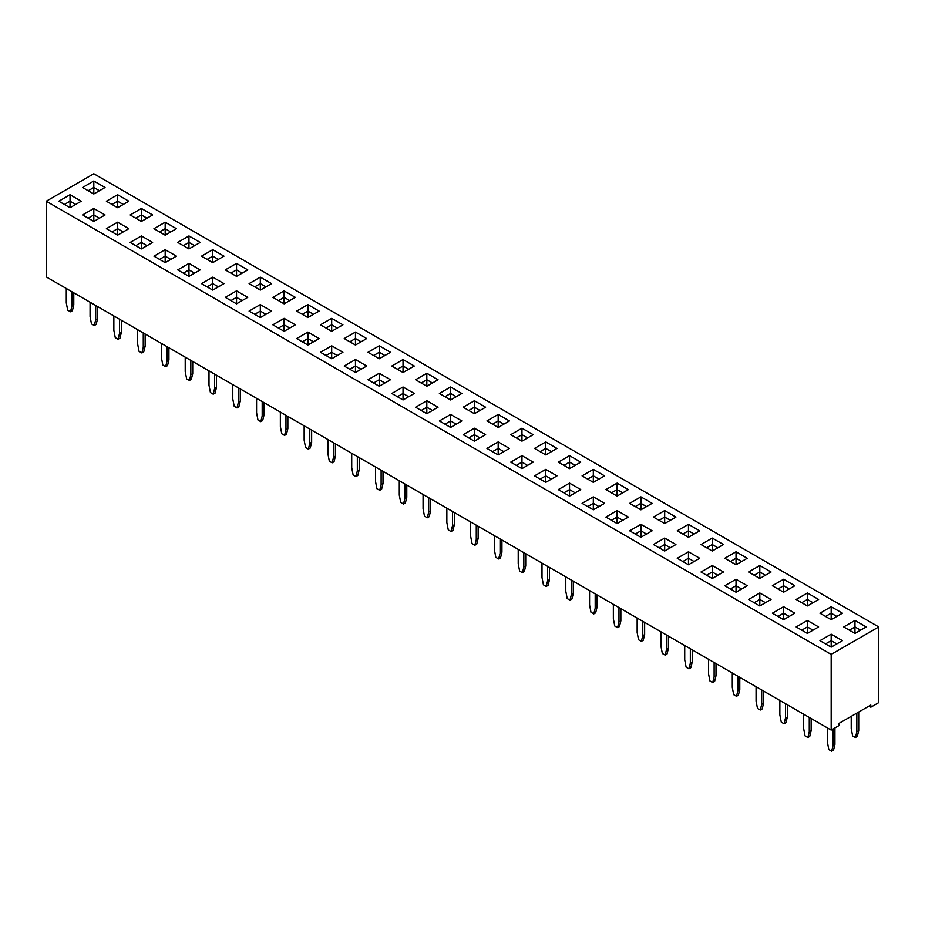 <?xml version="1.0" encoding="UTF-8"?>
<svg xmlns="http://www.w3.org/2000/svg" width="925" height="925" viewBox="0 0 925 925"><rect width="100%" height="100%" fill="white"/><g stroke="black" fill="none" stroke-linecap="round" stroke-linejoin="round"><path stroke-width="1.39" d="M831.182 654.403L831.182 730.091L46.25 276.922L46.25 201.234L831.182 654.403L878.75 626.942L93.818 173.761L46.25 201.234M831.182 730.091L839.102 725.524L839.102 723.35L870.818 705.047L870.818 707.209L878.75 702.63L878.75 626.942M414.273 366.022L403.034 359.536L391.795 366.022L403.034 372.509L414.273 366.022L403.034 359.547L391.807 366.022M415.579 379.747L426.818 386.245L438.057 379.747L426.818 373.261L415.579 379.747M439.375 393.483L450.602 399.97L461.841 393.483L450.602 386.997L439.375 393.483L450.602 387.008L450.602 393.472L444.983 396.721L450.602 393.483L450.602 399.97M485.625 407.22L474.398 400.733L463.159 407.22L474.398 413.706L485.625 407.22L474.398 400.745L463.171 407.22M534.511 448.417L545.75 454.903L556.989 448.417L545.75 441.93L534.511 448.417L545.75 441.942L545.75 448.405L540.119 451.654L545.75 448.417L545.75 454.903M521.966 441.167L533.205 434.681L521.966 428.194L510.727 434.681L521.966 441.167L521.966 434.681L516.335 437.918L521.966 434.681L521.966 428.206L510.739 434.692M509.409 420.956L498.182 414.469L486.943 420.944L498.182 427.442L509.421 420.944L498.182 414.458L486.955 420.956M509.421 448.417L498.182 441.93L486.943 448.417L498.182 454.903L509.421 448.417M485.625 434.681L474.398 428.194L463.159 434.681L474.398 441.167L485.625 434.681L474.398 428.206L463.171 434.692M461.841 420.944L450.602 414.458L439.375 420.944L450.602 427.442L461.841 420.944M414.261 393.495L403.034 387.008L391.795 393.483L403.034 399.97L414.273 393.483L403.034 386.997L391.807 393.495M426.818 413.706L438.057 407.22L426.818 400.733L415.579 407.22L426.818 413.706L426.818 407.22L421.199 410.457L426.818 407.22L426.818 400.745L415.591 407.22M533.205 462.153L521.966 455.655L510.727 462.153L521.966 468.64L533.205 462.153L521.966 455.667L510.739 462.153M379.25 373.261L368.011 379.747L379.25 386.245L390.489 379.747L379.25 373.261L368.023 379.759M580.773 462.153L569.534 455.655L558.295 462.153L569.534 468.64L580.773 462.153L569.534 455.667L558.307 462.153M556.977 475.889L545.75 469.403L534.511 475.878L545.75 482.364L556.989 475.878L545.75 469.391L534.523 475.889M747.273 585.745L736.034 579.258L724.795 585.745L736.034 592.231L747.273 585.745L736.034 579.258L724.807 585.745M748.579 572.008L759.818 578.495L771.057 572.008L759.818 565.522L748.579 572.008M747.273 558.272L736.034 551.786L724.795 558.272L736.034 564.759L747.273 558.272L736.034 551.797L724.807 558.284M723.489 572.008L712.25 565.522L701.011 572.008L712.25 578.495L723.489 572.008L712.25 565.533L701.023 572.008M723.477 544.548L712.25 538.061L701.011 544.548L712.25 551.034L723.489 544.548L712.25 538.061L701.023 544.548M688.466 564.759L699.705 558.272L688.466 551.786L677.227 558.272L688.466 564.759L688.466 558.272L682.847 561.521L688.466 558.261L688.466 551.797L677.239 558.284M677.227 530.811L688.466 537.298L699.705 530.811L688.466 524.325L677.227 530.811L688.466 524.336L688.466 530.8L682.835 534.049L688.466 530.811L688.466 537.298M675.921 544.548L664.682 538.061L653.443 544.548L664.682 551.034L675.921 544.548M582.079 475.878L593.318 482.364L604.557 475.878L593.318 469.391L582.079 475.878M628.329 489.614L617.102 483.139L605.875 489.614L617.102 496.101L628.341 489.614L617.102 483.127L605.875 489.614M580.773 489.614L569.534 483.127L558.295 489.614L569.534 496.101L580.773 489.614L569.534 483.139L558.307 489.614M605.875 517.075L617.102 523.562L628.341 517.075L617.102 510.588L605.875 517.075L617.102 510.6L617.102 517.063L611.483 520.312L617.102 517.075L617.102 523.562M604.557 503.35L593.318 496.852L582.079 503.35L593.318 509.837L604.557 503.35L593.318 496.864L582.091 503.35M652.125 503.35L640.898 496.852L629.659 503.35L640.898 509.837L652.125 503.35L640.898 496.864L629.671 503.35M640.898 524.325L629.659 530.811L640.898 537.298L652.125 530.811L640.898 524.325L629.671 530.811M675.921 517.075L664.682 510.588L653.443 517.075L664.682 523.562L675.921 517.075M105.045 214.97L93.818 208.483L82.579 214.958L93.818 221.445L105.057 214.958L93.818 208.472L82.591 214.97M128.829 228.695L117.602 222.22L106.375 228.695L117.602 235.181L128.841 228.695L117.602 222.208L106.375 228.695M117.602 194.736L106.375 201.234L117.602 207.72L128.841 201.234L117.602 194.736L106.375 201.234M130.159 214.958L141.398 221.445L152.625 214.958L141.398 208.472L130.159 214.958M153.943 228.695L165.182 235.181L176.421 228.695L165.182 222.208L153.943 228.695L165.182 222.22L165.182 228.683L159.551 231.932L165.182 228.695L165.182 235.181M152.625 242.431L141.398 235.944L130.159 242.431L141.398 248.917L152.625 242.431L141.398 235.944L130.171 242.431M153.943 256.156L165.182 262.642L176.421 256.156L165.182 249.669L153.943 256.156L165.182 249.681L165.182 256.144L159.551 259.393L165.182 256.156L165.182 262.642M177.727 242.431L188.966 248.917L200.205 242.431L188.966 235.944L177.727 242.431L188.966 235.944L188.966 242.419L183.335 245.668L188.966 242.431L188.966 248.917M284.102 303.839L295.341 297.353L284.102 290.866L272.875 297.353L284.102 303.839L284.102 297.353L278.483 300.59M260.318 290.115L271.557 283.628L260.318 277.142L249.079 283.628L260.318 290.115L260.318 283.628L254.699 286.866L260.318 283.628L260.318 277.153L249.091 283.628M260.318 317.576L271.557 311.089L260.318 304.603L249.079 311.089L260.318 317.576L260.318 311.089L254.699 314.327L260.318 311.089L260.318 304.614L249.091 311.101M223.989 283.628L212.75 277.142L201.511 283.628L212.75 290.115L223.989 283.628L212.75 277.153L201.523 283.628M247.761 297.364L236.534 290.878L225.295 297.353L236.534 303.839L247.773 297.353L236.534 290.866L225.307 297.364M247.761 269.892L236.534 263.417L225.295 269.892L236.534 276.378L247.773 269.892L236.534 263.405L225.307 269.892M212.75 262.642L223.989 256.156L212.75 249.669L201.511 256.156L212.75 262.642L212.75 256.156L207.119 259.393L212.75 256.156L212.75 249.681L201.523 256.167M200.193 269.892L188.966 263.417L177.727 269.892L188.966 276.378L200.205 269.892L188.966 263.405L177.739 269.892M319.125 311.101L307.898 304.614L296.659 311.089L307.898 317.576L319.125 311.089L307.898 304.603L296.671 311.101M272.875 324.825L284.102 331.312L295.341 324.825L284.102 318.339L272.875 324.825L284.102 318.35L284.102 324.814L278.483 328.063L284.102 324.825L284.102 331.312M366.693 338.562L355.466 332.075L344.227 338.55L355.466 345.048L366.705 338.55L355.466 332.063L344.239 338.562M331.682 331.312L342.921 324.825L331.682 318.339L320.443 324.825L331.682 331.312L331.682 324.825L326.062 328.063L331.682 324.814L331.682 318.35L320.455 324.825M319.125 338.55L307.898 332.063L296.659 338.55L307.898 345.048L319.125 338.55L307.898 332.075L296.671 338.562M342.921 352.286L331.682 345.8L320.443 352.286L331.682 358.773L342.921 352.286M366.705 366.022L355.466 359.536L344.227 366.022L355.466 372.509L366.705 366.022L355.466 359.547L344.239 366.022M368.011 352.286L379.25 358.773L390.489 352.286L379.25 345.8L368.011 352.286L379.25 345.811L379.25 352.275L373.619 355.524L379.25 352.286L379.25 358.773M105.045 187.498L93.818 181.023L82.579 187.498L93.818 193.984L105.057 187.498L93.818 181.011L82.591 187.498M70.034 207.72L81.273 201.234L70.034 194.736L58.795 201.234L70.034 207.72L70.034 201.234L64.403 204.471L70.034 201.234L70.034 194.747L58.807 201.234M819.943 640.667L831.182 647.153L842.421 640.667L831.182 634.18L819.943 640.667L831.182 634.192L831.182 640.655L825.551 643.904L831.182 640.667L831.182 647.153M818.625 626.942L807.398 620.467L796.159 626.942L807.398 633.428L818.625 626.942L807.398 620.455L796.171 626.942M771.057 599.469L759.818 592.983L748.579 599.469L759.818 605.956L771.057 599.469L759.818 592.994L748.591 599.481M783.602 619.692L794.841 613.206L783.602 606.719L772.375 613.206L783.602 619.692L783.602 613.206L777.983 616.443L783.602 613.206L783.602 606.731L772.375 613.206M843.727 626.942L854.966 633.428L866.205 626.942L854.966 620.455L843.727 626.942L854.966 620.467L854.966 626.93L849.335 630.179L854.966 626.942L854.966 633.428M842.409 613.206L831.182 606.731L819.943 613.206L831.182 619.692L842.421 613.206L831.182 606.719L819.955 613.206M794.841 585.745L783.602 579.258L772.375 585.745L783.602 592.231L794.841 585.745M818.625 599.469L807.398 592.983L796.159 599.469L807.398 605.956L818.625 599.469L807.398 592.994L796.171 599.481M870.818 707.209L868.945 706.122M426.818 373.261L415.591 379.759M438.045 379.759L426.818 373.272L426.818 379.747L421.199 382.996L426.818 379.747L426.818 386.245M461.829 393.495L450.602 387.008M556.977 448.417L545.75 441.942M533.193 434.692L521.966 428.206M509.409 448.417L498.182 441.942L486.955 448.417M461.829 420.956L450.602 414.469L439.375 420.956M438.045 407.22L426.818 400.745M390.477 379.759L379.25 373.272L379.25 379.747L373.619 382.996L379.25 379.747L379.25 386.245M771.045 572.008L759.818 565.533L748.591 572.008M736.034 551.786L736.034 558.261L730.403 561.51L736.034 558.272L736.034 564.759M688.466 551.786L699.693 558.284M688.466 524.325L699.693 530.811M675.909 544.548L664.682 538.061L653.455 544.548M604.545 475.889L593.318 469.403L582.091 475.889M628.329 517.087L617.102 510.6M652.125 530.811L640.898 524.336L640.898 530.8L635.267 534.049M675.909 517.087L664.682 510.6L653.455 517.087M128.829 201.234L117.602 194.747L117.602 201.222L111.983 204.471L117.602 201.234L117.602 207.72M152.625 214.97L141.398 208.483L130.171 214.97M176.409 228.695L165.182 222.22M176.409 256.167L165.182 249.681M200.193 242.431L188.966 235.944M295.329 297.364L284.102 290.878L272.875 297.364M271.545 283.628L260.318 277.153M271.545 311.101L260.318 304.614M223.977 256.167L212.75 249.681M284.102 318.339L295.329 324.825M331.682 318.339L342.909 324.825M342.909 352.298L331.682 345.811L320.455 352.298M331.682 345.8L331.682 352.275L326.051 355.524L331.682 352.286L331.682 358.773M379.25 345.8L390.477 352.298M70.034 194.736L81.261 201.234M842.409 640.678L831.182 634.192M794.829 613.206L783.602 606.731M866.193 626.942L854.966 620.467M794.829 585.745L783.602 579.258L772.375 585.745M518.22 549.415L518.22 563.788L519.619 571.095L522.428 572.714L524.302 571.627L525.712 565.95L525.712 553.74M522.428 572.714L523.839 567.037L523.839 552.653M542.004 563.14L542.004 577.524L543.414 584.82L546.212 586.45L547.623 580.773L547.623 566.389M546.212 586.45L548.086 585.363L549.496 579.686L549.496 567.464M565.788 576.876L565.788 591.26L567.198 598.556L570.008 600.175L571.881 599.099L573.28 593.422L573.28 581.201M570.008 600.175L571.407 594.497L571.407 580.114M470.652 521.943L470.652 536.327L472.051 543.623L474.86 545.253L476.271 539.576L476.271 525.192M474.86 545.253L476.733 544.166L478.144 538.489L478.144 526.267M494.436 535.679L494.436 550.063L495.835 557.359L498.644 558.977L500.517 557.902L501.928 552.225L501.928 540.003M498.644 558.977L500.055 553.3L500.055 538.917M446.856 508.218L446.856 522.59L448.267 529.898L451.076 531.517L452.949 530.43L454.348 524.752L454.348 512.543M451.076 531.517L452.475 525.839L452.475 511.456M423.072 494.482L423.072 508.866L424.483 516.162L427.292 517.78L429.165 516.705L430.564 511.028L430.564 498.806M427.292 517.78L428.691 512.103L428.691 497.719M280.356 412.087L280.356 426.471L281.767 433.767L284.576 435.386L285.975 429.709L285.975 415.325M284.576 435.386L286.449 434.311L287.848 428.633L287.848 416.412M304.152 425.812L304.152 440.196L305.551 447.503L308.36 449.122L310.233 448.035L311.644 442.358L311.644 430.137M308.36 449.122L309.771 443.445L309.771 429.061M327.936 439.548L327.936 453.932L329.335 461.228L332.144 462.847L333.555 457.17L333.555 442.797M332.144 462.847L334.017 461.772L335.428 456.094L335.428 443.873M375.504 467.009L375.504 481.393L376.914 488.701L379.712 490.319L381.586 489.233L382.996 483.555L382.996 471.345M379.712 490.319L381.123 484.642L381.123 470.258M351.72 453.285L351.72 467.668L353.119 474.964L355.928 476.583L357.802 475.508L359.212 469.831L359.212 457.609M355.928 476.583L357.339 470.906L357.339 456.522M399.288 480.746L399.288 495.129L400.698 502.425L403.508 504.056L404.907 498.378L404.907 483.995M403.508 504.056L405.381 502.969L406.78 497.292L406.78 485.07M827.436 727.929L827.436 742.312L828.835 749.608L831.644 751.239L833.518 750.152L834.928 744.475L834.928 727.929M831.644 751.239L833.055 745.562L833.055 729.016M803.652 714.204L803.652 728.588L805.051 735.884L807.86 737.503L809.271 731.825L809.271 717.442M807.86 737.503L809.733 736.427L811.144 730.75L811.144 718.528M779.856 700.468L779.856 714.852L781.267 722.147L784.076 723.766L785.475 718.089L785.475 703.717M784.076 723.766L785.949 722.691L787.348 717.014L787.348 704.792M858.712 712.042L858.712 730.75L857.302 736.427L855.428 737.503L852.619 735.884L851.22 728.588L851.22 716.366M856.839 713.117L856.839 731.825L855.428 737.503M756.072 686.732L756.072 701.115L757.482 708.411L760.292 710.042L761.691 704.364L761.691 689.981M760.292 710.042L762.165 708.955L763.564 703.278L763.564 691.056M732.288 673.007L732.288 687.379L733.698 694.687L736.508 696.305L738.381 695.23L739.78 689.553L739.78 677.331M736.508 696.305L737.907 690.628L737.907 676.244M637.152 618.073L637.152 632.457L638.551 639.753L641.36 641.372L643.233 640.297L644.644 634.619L644.644 622.398M641.36 641.372L642.771 635.695L642.771 621.322M660.936 631.81L660.936 646.182L662.335 653.489L665.144 655.108L666.555 649.431L666.555 635.047M665.144 655.108L667.018 654.021L668.428 648.344L668.428 636.134M708.504 659.271L708.504 673.654L709.914 680.95L712.712 682.569L714.586 681.494L715.996 675.817L715.996 663.595M712.712 682.569L714.123 676.892L714.123 662.52M684.72 645.534L684.72 659.918L686.119 667.214L688.928 668.844L690.339 663.167L690.339 648.783M688.928 668.844L690.802 667.757L692.212 662.08L692.212 649.859M589.572 590.613L589.572 604.985L590.982 612.292L593.792 613.911L595.191 608.234L595.191 593.85M593.792 613.911L595.665 612.824L597.064 607.147L597.064 594.937M613.356 604.337L613.356 618.721L614.767 626.017L617.576 627.647L619.449 626.56L620.848 620.883L620.848 608.662M617.576 627.647L618.975 621.97L618.975 607.586M113.856 315.957L113.856 330.341L115.267 337.637L118.076 339.255L119.949 338.18L121.348 332.503L121.348 320.281M118.076 339.255L119.475 333.578L119.475 319.206M161.436 343.418L161.436 357.802L162.835 365.097L165.644 366.728L167.055 361.051L167.055 346.667M165.644 366.728L167.517 365.641L168.928 359.964L168.928 347.742M137.652 329.693L137.652 344.065L139.051 351.373L141.86 352.992L143.733 351.905L145.144 346.239L145.144 334.017M141.86 352.992L143.271 347.314L143.271 332.931M185.22 357.154L185.22 371.538L186.619 378.834L189.428 380.453L190.839 374.775L190.839 360.403M189.428 380.453L191.302 379.377L192.712 373.7L192.712 361.478M232.788 384.615L232.788 398.999L234.198 406.295L237.008 407.925L238.881 406.838L240.28 401.161L240.28 388.939M237.008 407.925L238.407 402.248L238.407 387.864M209.004 370.89L209.004 385.274L210.414 392.57L213.213 394.189L215.086 393.113L216.496 387.436L216.496 375.215M213.213 394.189L214.623 388.512L214.623 374.128M256.572 398.351L256.572 412.735L257.983 420.031L260.792 421.65L262.665 420.574L264.064 414.897L264.064 402.676M260.792 421.65L262.191 415.972L262.191 401.6M66.288 288.496L66.288 302.868L67.698 310.176L70.508 311.794L71.907 306.117L71.907 291.733M70.508 311.794L72.381 310.708L73.78 305.03L73.78 292.82M90.072 302.221L90.072 316.604L91.483 323.9L94.292 325.531L96.165 324.444L97.564 318.767L97.564 306.545M94.292 325.531L95.691 319.853L95.691 305.47M403.034 359.547L403.034 366.011L397.403 369.26L403.034 366.022L403.034 372.509M408.665 369.26L403.034 366.011L408.653 369.26M432.449 382.996L426.818 379.747L432.438 382.996M456.233 396.721L450.602 393.472L456.222 396.733M474.398 400.745L474.398 407.208L468.767 410.457M474.398 413.706L474.398 407.22L480.017 410.457L474.398 407.208L468.778 410.457M551.381 451.654L545.75 448.405L551.369 451.654M527.597 437.918L521.966 434.669L527.585 437.93M498.182 414.469L498.182 420.944L492.551 424.193L498.182 420.956L498.182 427.442M503.801 424.193L498.182 420.944L503.801 424.193M498.182 441.942L498.182 448.405L492.551 451.654L498.182 448.417L498.182 454.903M503.801 451.654L498.182 448.405L503.801 451.654M474.398 428.206L474.398 434.669L468.767 437.918M474.398 441.167L474.398 434.681L480.017 437.93L474.398 434.669L468.778 437.93M450.602 414.469L450.602 420.944L444.983 424.193L450.602 420.956L450.602 427.442M456.233 424.193L450.602 420.944L456.222 424.193M403.034 387.008L403.034 393.472L397.403 396.721L403.034 393.483L403.034 399.97M408.665 396.721L403.034 393.472L408.653 396.733M432.449 410.457L426.818 407.208L432.438 410.457M521.966 455.667L521.966 462.142L516.335 465.391L521.966 462.153L521.966 468.64M527.597 465.391L521.966 462.142L527.585 465.391M384.881 382.996L379.25 379.747L384.869 382.996M569.534 455.667L569.534 462.142L563.903 465.391L569.534 462.153L569.534 468.64M575.165 465.391L569.534 462.142L575.153 465.391M545.75 469.403L545.75 475.866L540.119 479.115M551.381 479.115L545.75 475.866L540.131 479.127M736.034 579.258L736.034 585.733L730.403 588.982L736.034 585.745L736.034 592.231M741.665 588.982L736.034 585.733L741.653 588.982M759.818 565.533L759.818 571.997L754.199 575.246L759.818 572.008L759.818 578.495M765.449 575.246L759.818 571.997L765.438 575.257M736.034 558.272L741.653 561.521L736.034 558.261M712.25 565.533L712.25 571.997L706.619 575.246L712.25 572.008L712.25 578.495M717.881 575.246L712.25 571.997L717.869 575.257M712.25 538.061L712.25 544.536L706.619 547.785L712.25 544.548L712.25 551.034M717.881 547.785L712.25 544.536L717.869 547.785M688.466 558.272L694.085 561.521L688.466 558.261M688.466 530.811L694.085 534.049L688.466 530.8M664.682 538.061L664.682 544.536L659.051 547.785L664.682 544.548L664.682 551.034M670.301 547.785L664.682 544.536L670.301 547.785M593.318 469.403L593.318 475.866L587.699 479.115M598.949 479.115L593.318 475.866L587.699 479.127M617.102 483.139L617.102 489.603L611.483 492.852L617.102 489.614L617.102 496.101M622.733 492.852L617.102 489.603L622.722 492.852M569.534 483.139L569.534 489.603L563.903 492.852L569.534 489.614L569.534 496.101M575.165 492.852L569.534 489.603L575.153 492.852M622.733 520.312L617.102 517.063L622.722 520.324M593.318 496.864L593.318 503.339L587.699 506.588L593.318 503.35L593.318 509.837M593.318 503.35L598.938 506.588L593.318 503.339M640.898 496.864L640.898 503.339L635.267 506.588M635.278 506.588L640.898 503.35L646.517 506.588L640.898 503.339M635.278 534.049L640.898 530.811L646.517 534.049L640.898 530.8M664.682 510.6L664.682 517.063L659.051 520.312L664.682 517.075L664.682 523.562M670.301 520.312L664.682 517.063L670.301 520.324M93.818 208.483L93.818 214.947L88.199 218.196L93.818 214.958L93.818 221.445M99.449 218.196L93.818 214.947L99.438 218.208M117.602 222.22L117.602 228.683L111.983 231.932L117.602 228.695L117.602 235.181M123.233 231.932L117.602 228.683L123.222 231.944M123.233 204.471L117.602 201.222L123.222 204.471M141.398 208.483L141.398 214.947L135.767 218.196M141.398 221.445L141.398 214.958L147.017 218.208L141.398 214.947L135.778 218.208M170.801 231.932L165.182 228.683L170.801 231.944M141.398 235.944L141.398 242.419L135.767 245.668M141.398 248.917L141.398 242.431L147.017 245.668L141.398 242.419L135.778 245.668M170.801 259.393L165.182 256.144L170.801 259.405M194.597 245.668L188.966 242.419L194.585 245.668M284.102 290.878L284.102 297.341L278.483 300.602M289.733 300.59L284.102 297.341L289.722 300.602M265.949 286.866L260.318 283.617L265.938 286.866M265.949 314.327L260.318 311.078L265.938 314.338M212.75 277.153L212.75 283.617L207.119 286.866L212.75 283.628L212.75 290.115M218.381 286.866L212.75 283.617L218.369 286.866M236.534 290.878L236.534 297.341L230.903 300.59M242.165 300.59L236.534 297.341L230.915 300.602M236.534 263.417L236.534 269.88L230.903 273.129M242.165 273.129L236.534 269.88L230.915 273.141M218.381 259.393L212.75 256.144L218.369 259.405M188.966 263.417L188.966 269.88L183.335 273.129M194.597 273.129L188.966 269.88L183.347 273.141M307.898 304.614L307.898 311.078L302.267 314.327M307.898 317.576L307.898 311.089L313.517 314.338L307.898 311.078L302.278 314.338M289.733 328.063L284.102 324.814M355.466 332.075L355.466 338.538L349.835 341.799L355.466 338.55L355.466 345.048M361.097 341.799L355.466 338.538L361.085 341.799M331.682 324.825L337.301 328.063L331.682 324.814M307.898 332.075L307.898 338.538L302.267 341.799M307.898 345.048L307.898 338.55L313.517 341.799L307.898 338.538L302.278 341.799M331.682 352.286L337.301 355.535L331.682 352.275M355.466 359.547L355.466 366.011L349.835 369.26L355.466 366.022L355.466 372.509M361.097 369.26L355.466 366.011L361.085 369.26M379.25 352.286L384.869 355.535L379.25 352.275M93.818 181.023L93.818 187.486L88.199 190.735L93.818 187.498L93.818 193.984M99.449 190.735L93.818 187.486L99.438 190.735M75.665 204.471L70.034 201.222L75.653 204.471M836.801 643.904L831.182 640.655L836.801 643.916M807.398 620.467L807.398 626.93L801.767 630.179M807.398 633.428L807.398 626.942L813.017 630.179L807.398 626.93L801.778 630.179M759.818 592.994L759.818 599.458L754.199 602.707L759.818 599.469L759.818 605.956M765.449 602.707L759.818 599.458L765.438 602.718M789.233 616.443L783.602 613.194L789.222 616.455M860.597 630.179L854.966 626.93L860.585 630.179M831.182 606.731L831.182 613.194L825.551 616.443L831.182 613.206L831.182 619.692M836.801 616.443L831.182 613.194L836.801 616.455M783.602 579.258L783.602 585.733L777.983 588.982L783.602 585.745L783.602 592.231M789.233 588.982L783.602 585.733L789.222 588.982M807.398 592.994L807.398 599.458L801.767 602.707M807.398 605.956L807.398 599.469L813.017 602.718L807.398 599.458L801.778 602.718M523.839 567.037L525.712 565.95M547.623 580.773L549.496 579.686M571.407 594.497L573.28 593.422M476.271 539.576L478.144 538.489M500.055 553.3L501.928 552.225M452.475 525.839L454.348 524.752M428.691 512.103L430.564 511.028M285.975 429.709L287.848 428.633M309.771 443.445L311.644 442.358M333.555 457.17L335.428 456.094M381.123 484.642L382.996 483.555M357.339 470.906L359.212 469.831M404.907 498.378L406.78 497.292M833.055 745.562L834.928 744.475M809.271 731.825L811.144 730.75M785.475 718.089L787.348 717.014M858.712 730.75L856.839 731.825M761.691 704.364L763.564 703.278M737.907 690.628L739.78 689.553M642.771 635.695L644.644 634.619M666.555 649.431L668.428 648.344M714.123 676.892L715.996 675.817M690.339 663.167L692.212 662.08M595.191 608.234L597.064 607.147M618.975 621.97L620.848 620.883M119.475 333.578L121.348 332.503M167.055 361.051L168.928 359.964M143.271 347.314L145.144 346.239M190.839 374.775L192.712 373.7M238.407 402.248L240.28 401.161M214.623 388.512L216.496 387.436M262.191 415.972L264.064 414.897M71.907 306.117L73.78 305.03M95.691 319.853L97.564 318.767M551.369 479.127L545.75 475.878L545.75 482.364M598.938 479.127L593.318 475.878L593.318 482.364M242.153 300.602L236.534 297.353L236.534 303.839M242.153 273.141L236.534 269.892L236.534 276.378M194.585 273.141L188.966 269.892L188.966 276.378M289.722 328.063L284.102 324.825M640.898 503.35L640.898 509.837M640.898 530.811L640.898 537.298"/></g></svg>
